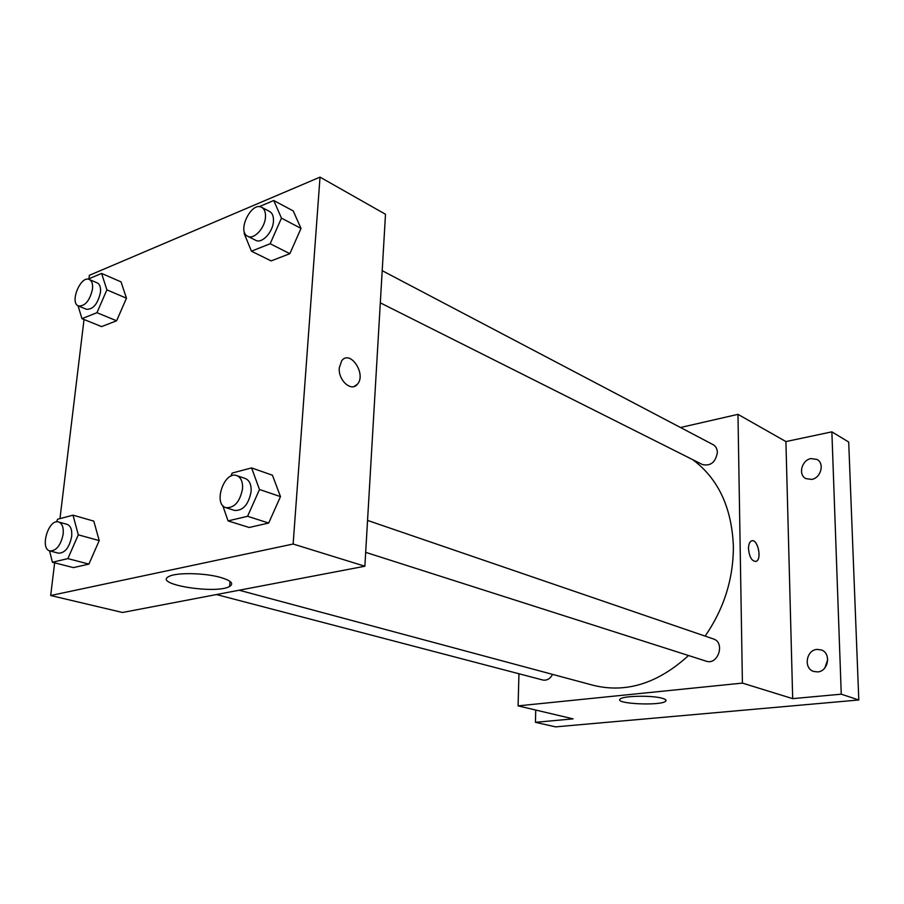 <?xml version="1.0" encoding="UTF-8"?>
<svg xmlns="http://www.w3.org/2000/svg" width="904" height="904" viewBox="0 0 904 904"><rect width="100%" height="100%" fill="white"/><g stroke="black" fill="none" stroke-linecap="round" stroke-linejoin="round"><path stroke-width="1.36" d="M827.725 659.694L824.81 667.977M680.497 427.513L737.969 414.348L785.915 441.57L831.872 431.852L848.698 442.045L858.8 699.978L555.564 726.872L535.45 722.319L535.733 710.047M810.99 458.577L817.013 459.458C824.843 463.311 820.877 478.126 811.645 479.414L805.848 478.6C797.893 474.837 801.712 459.989 810.99 458.577M816.967 649.411L821.261 649.931C831.431 653.05 828.482 671.378 817.679 671.909L813.679 671.457C803.351 668.485 806.131 650.078 816.967 649.411M785.915 441.57L792.684 698.645L841.262 694.182L858.8 699.978M831.872 431.852L841.262 694.182M737.969 414.348L742.41 683.096L792.684 698.645M742.41 683.096L518.082 705.877L573.079 718.861L535.45 722.319M662.293 698.284C665.57 699.21 666.7 700.171 665.694 701.165C661.344 706.092 613.703 703.888 620.223 699.041C622.924 695.764 652.123 695.199 662.293 698.284M705.12 636.1C724.025 608.731 733.449 578.775 733.381 546.219C731.754 507.528 718.239 478.691 692.826 459.718M239.164 590.222L593.476 685.368C626.291 693.357 657.976 683.401 688.532 655.524M518.082 705.877L518.952 673.762M216.463 594.549L542.818 680.011C546.807 680.735 550.073 678.859 552.604 674.395M380.313 302.84L702.487 464.566C710.668 466.283 715.618 462.26 717.369 452.475C717.222 448.802 715.776 446.18 713.019 444.61L382.2 270.68M367.555 520.421L713.38 638.936C725.483 642.439 718.013 665.57 706.182 661.163L365.679 552.344M748.489 548.784C748.501 544.649 749.461 542.05 751.36 540.987C757.36 537.722 762.411 559.158 756.173 561.35C751.981 561.542 749.416 557.361 748.489 548.784M751.992 540.784C757.959 539.27 762.027 559.361 756.162 561.35L755.563 561.531M229.966 582.221L230.836 582.097M88.942 278.771L89.36 275.325L320.027 177.127L385.499 214.282L364.866 566.232L122.526 612.483L50.68 595.521L54.635 562.819M93.801 521.122L99.214 540.603L88.908 564.085L73.416 567.622L88.908 564.085L99.214 540.603L93.801 521.122L73.021 515.167L78.298 534.829L67.879 558.615L52.421 562.254L49.539 550.818M293.212 210.914L301.021 228.407L289.856 253.674L271.155 260.917L289.856 253.674L301.021 228.407L293.212 210.914L273.754 200.507L281.46 218.124L270.172 243.741L251.448 251.199L244.148 233.458L244.566 232.486M59.969 518.625L84.027 319.507M320.027 177.127L293.133 544.027L50.68 595.521M121.046 281.89L126.458 298.207L116.616 320.784L101.598 326.604L116.616 320.784L126.458 298.207L121.046 281.89L101.598 273.415L106.887 289.845L96.954 312.694L81.959 318.66L78.06 305.801M272.454 475.233L280.477 496.612L268.703 523.032L249.188 527.484L268.703 523.032L280.477 496.612L272.454 475.233L251.583 467.91L259.493 489.505L247.572 516.297L228.045 520.896L222.723 505.483M293.133 544.027L364.866 566.232M220.463 577.407C231.13 580.594 234.17 583.6 229.605 586.459C216.271 594.561 152.188 584.255 169.037 576.436C176.314 572.345 204.756 572.876 220.463 577.407M339.294 367.792L341.701 360.786C350.164 349.204 366.73 374.279 357.374 384.268C351.407 392.291 338.006 380.268 339.294 367.792M341.689 360.786C350.153 349.204 366.719 374.29 357.362 384.268L353.995 386.516M230.78 476.216L232.192 473.041L251.583 467.91M225.932 507.686L234.531 510.432C243.04 510.839 248.566 504.568 251.109 491.606C251.448 484.68 249.515 480.329 245.334 478.532L236.803 475.617C224.248 470.509 212.79 504.262 225.932 507.686C234.43 508.082 239.978 501.765 242.543 488.725C242.893 481.775 240.984 477.402 236.803 475.617M259.493 489.505L280.477 496.612M247.572 516.297L268.703 523.032M228.045 520.896L249.188 527.484M56.477 521.89L57.63 519.235L73.021 515.167M49.969 550.954L58.5 553.191C64.964 553.112 69.359 547.541 71.665 536.49C72.218 529.812 70.693 525.766 67.088 524.354L58.624 521.981C48.567 518.444 39.448 548.886 49.969 550.954C56.421 550.864 60.817 545.27 63.156 534.162C63.721 527.45 62.206 523.393 58.624 521.981M78.298 534.829L99.214 540.603M67.879 558.615L88.908 564.085M52.421 562.254L73.416 567.622M259.109 206.711L273.754 200.507M247.719 236.294L255.719 240.306C261.832 243.967 272.861 232.294 273.437 221.423C273.731 216.474 272.488 213.174 269.686 211.525L261.731 207.355C251.38 201.117 236.667 231.56 247.719 236.294C253.809 239.944 264.861 228.192 265.46 217.276C265.776 212.304 264.533 208.993 261.731 207.355M281.46 218.124L301.021 228.407M270.172 243.741L289.856 253.674M251.448 251.199L271.155 260.917M87.982 279.178L101.598 273.415M78.478 306.004L86.445 309.281C93.101 309.563 97.768 303.97 100.457 292.489C100.932 287.438 99.858 284.24 97.236 282.895L89.315 279.494C80.671 275.087 69.292 302.93 78.478 306.004C85.112 306.275 89.79 300.648 92.502 289.11C92.988 284.048 91.925 280.839 89.315 279.494M106.887 289.845L126.458 298.207M96.954 312.694L116.616 320.784M81.959 318.66L101.598 326.604M665.694 699.775L665.694 701.165M230.034 581.396L229.605 586.459"/></g></svg>
